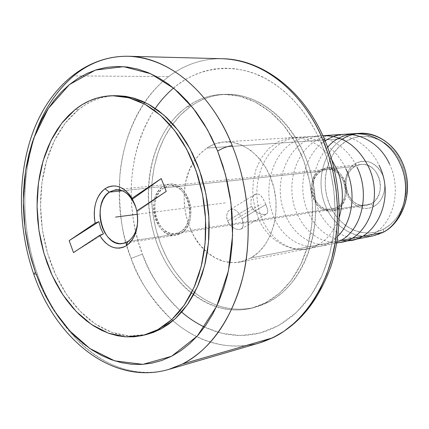 <?xml version="1.0" encoding="UTF-8"?>
<svg xmlns="http://www.w3.org/2000/svg" width="429" height="429" viewBox="0 0 429 429"><rect width="100%" height="100%" fill="white"/><g stroke="black" fill="none" stroke-linecap="round" stroke-linejoin="round"><path stroke-width="0.32" stroke-dasharray="2.15 1.61" d="M173.52 88.058C201.298 64.162 239.521 63.326 267.165 79.397C295.013 95.463 312.087 121.579 321.418 143.506C323.793 142.01 324.914 140.862 324.774 140.074C324.914 140.862 323.793 142.01 321.418 143.506L326.523 157.18L330.823 172.908L333.864 190.733L335.097 210.489L333.907 231.767L329.703 253.829L322.045 275.579L310.773 295.667L296.139 312.677L278.839 325.391L259.904 333.065L240.508 335.553L221.755 333.285L204.488 327.107M35.993 132.229C16.066 190.058 26.582 243.828 37.521 274.48C44.219 296.477 58.13 319.004 79.258 342.069C100.992 363.519 134.427 379.091 168.72 369.423C115.557 385.247 59.711 339.409 37.521 274.48L33.794 274.26L37.521 274.48C11.846 204.252 25.863 114.886 73.611 75.917L168.758 76.544C184.749 64.43 202.654 58.489 222.485 58.725C203.292 58.29 185.382 64.232 168.758 76.544C138.733 99.496 122.807 140.278 119.906 174.876C118.431 210.038 122.163 237.875 131.097 258.387L142.423 254.102C130.614 224.737 120.233 162.151 155.282 108.408M181.665 312.076C161.567 292.578 148.488 273.252 142.423 254.102L131.097 258.387L126.786 245.447C112.296 196.595 118.71 140.154 144.653 102.252C151.55 92.117 159.588 83.548 168.758 76.544L73.611 75.917C90.337 62.387 108.521 55.834 128.148 56.258M336.454 207.888C352.826 199.919 344.176 166.334 326.614 169.337L320.999 171.225L163.519 187.972L169.423 185.805C187.977 182.454 197.758 222.662 180.507 231.81L336.454 207.888L333.43 209.148L330.239 209.647L327 209.373L323.841 208.344L320.881 206.596L318.232 204.199L315.985 201.255L314.226 197.871L313.025 194.171L312.414 190.294L312.425 186.384L313.052 182.593L314.275 179.049L316.055 175.901L318.323 173.257L320.999 171.225L323.975 169.884L327.155 169.289L330.405 169.476L333.601 170.431L336.626 172.131L339.35 174.506L341.672 177.472L343.495 180.915L344.739 184.69L345.366 188.658L345.345 192.659L344.675 196.53L343.388 200.118L341.538 203.282L339.194 205.909L336.454 207.888L180.507 231.81L177.322 233.247L173.949 233.778L170.517 233.387L167.165 232.094L164.007 229.96L161.165 227.07L158.746 223.536L156.837 219.487L155.502 215.074L154.794 210.467L154.735 205.834L155.33 201.346L156.558 197.163L158.381 193.452L160.73 190.347L163.519 187.972L166.645 186.422L169.991 185.757L173.434 186.025L176.845 187.205L180.078 189.269L183.011 192.138L185.521 195.71L187.516 199.834L188.91 204.354L189.639 209.095L189.688 213.857L189.039 218.452L187.73 222.699L185.816 226.437L183.376 229.51L180.507 231.81L175.617 233.633C156.901 237.623 146.504 197.93 163.519 187.972L320.999 171.225C304.719 179.805 314.06 213.192 331.815 209.502L336.454 207.888M265.851 204.515L242.026 218.726L238.803 213.143L236.004 210.473L234.518 209.642L231.558 209.18L229.821 209.781L227.96 211.604L226.78 214.875L226.689 216.806L227.579 220.881L251.507 206.483L250.895 204.343L251.062 200.091L252.74 196.514L255.346 194.246L256.789 193.801L259.524 194.476L261.331 196.15L262.972 198.547L264.961 202.445L267.24 208.387L267.825 211.454L267.272 213.519L265.202 214.521L263.604 214.58L258.714 213.385L254.032 210.264L251.507 206.483L227.579 220.881L228.555 222.855L231.328 226.265L234.754 228.598L236.502 229.274L239.698 229.542L242.031 228.384L242.766 227.316L243.313 224.383L242.026 218.726L238.803 213.143L236.004 210.473L234.518 209.642L231.558 209.18L230.18 209.593L227.96 211.604L226.78 214.875L226.952 218.844L227.579 220.881L229.826 224.673L232.995 227.584L236.502 229.274L239.698 229.542L242.031 228.384L243.189 225.976L243.146 222.613L242.026 218.726L265.851 204.515L262.972 198.547L260.752 195.501L259.524 194.476L256.789 193.801L253.963 195.179L251.743 198.177L251.062 200.091L250.895 204.343L252.574 208.489L255.77 211.738L257.706 212.918L261.733 214.334L263.604 214.58L266.441 214.162L267.272 213.519L267.825 211.454L267.24 208.387L265.851 204.515M214.875 143.946L223.638 141.988L232.706 142.353L241.736 145.066L250.359 150.07L258.215 157.196L264.966 166.184L270.313 176.678L274.018 188.251L275.922 200.407L275.933 212.639L274.067 224.421L270.404 235.258L265.127 244.718L258.473 252.418L250.729 258.086L337.028 241.296L250.729 258.086L240.111 262.022C228.421 264.039 217.482 260.848 207.282 252.45C182.513 232.604 176.351 185.044 195.243 159.54L200.595 153.18L206.751 148.096L343.044 138.696C324.673 149.909 316.366 177.188 323.573 200.536C330.614 223.938 352.322 239.972 373.203 235.853M370.999 203.845C388.159 195.656 379.241 161.363 360.853 164.446L354.933 166.404L320.484 170.013L326.512 167.991C345.238 164.811 354.44 200.643 336.974 209.116L370.999 203.845L373.927 206.403C383.526 201.287 387.66 186.293 382.523 174.689C375.643 162.307 366.629 158.553 355.475 163.444L354.933 166.404L358.521 164.886L362.355 164.371L366.237 164.897L369.97 166.441L373.364 168.935L376.244 172.254L378.458 176.233L379.885 180.668L380.459 185.323L380.137 189.961L378.946 194.348L376.952 198.246L374.254 201.464L370.999 203.845L367.358 205.266L363.513 205.668L359.663 205.041L355.99 203.416L352.681 200.89L349.892 197.581L347.763 193.667L346.385 189.328L345.828 184.781L346.117 180.244L347.243 175.938L349.152 172.072L351.759 168.838L354.933 166.404L355.475 163.444L359.057 161.851L362.88 161.132L366.79 161.325L370.64 162.425L374.276 164.404L377.552 167.181L380.341 170.656L382.523 174.689L384.019 179.129L384.754 183.789L384.711 188.492L383.891 193.045L382.319 197.265L380.073 200.992L377.236 204.075L373.927 206.403L370.275 207.888L366.436 208.478L362.543 208.162L358.751 206.955L355.201 204.912L352.032 202.107L349.345 198.665L347.254 194.702L345.822 190.374L345.109 185.832L345.131 181.258L345.897 176.812L347.383 172.656L349.522 168.956L352.257 165.841L355.475 163.444L351.834 166.243L348.847 169.959L346.659 174.388L345.372 179.327L345.039 184.524L345.677 189.731L347.254 194.702L349.699 199.19L352.89 202.981L356.687 205.882L360.896 207.749L365.32 208.483L369.739 208.027L373.927 206.403L370.999 203.845L336.974 209.116L332.062 210.827C313.116 214.79 303.126 179.188 320.484 170.013L354.933 166.404C337.854 175.241 347.56 209.373 366.173 205.502L370.999 203.845M181.076 233.285C199.49 223.557 189.076 180.652 169.289 184.202L162.956 186.524L122.442 190.771L162.956 186.524C144.814 197.174 155.931 239.5 175.901 235.215L181.076 233.285L131.446 240.975L181.076 233.285L184.143 230.834L186.749 227.558L188.798 223.573L190.192 219.037L190.884 214.13L190.835 209.046L190.052 203.989L188.567 199.163L186.438 194.755L183.751 190.953L180.62 187.891L177.166 185.693L173.536 184.432L169.863 184.154L166.291 184.867L162.956 186.524L159.985 189.06L157.486 192.374L155.545 196.332L154.236 200.788L153.603 205.577L153.662 210.516L154.419 215.422L155.84 220.12L157.877 224.437L160.457 228.212L163.481 231.295L166.843 233.574L170.42 234.953L174.083 235.376L177.681 234.813L181.076 233.285M127.885 241.527L131.446 240.975L127.885 241.527M136.047 207.888L137.441 214.42L137.704 221.091L137.441 214.42L136.047 207.888M383.215 232.309L383.687 229.124C403.571 219.015 412.467 187.87 401.678 163.824C391.184 139.613 364.645 129.606 345.972 141.329L339.495 146.305L334.019 152.697L329.745 160.237L326.807 168.651L325.3 177.633L325.268 186.856L326.705 195.999L329.569 204.735L333.751 212.757L339.13 219.771L345.506 225.515L352.665 229.762L360.349 232.336L368.28 233.113L376.163 232.041L383.687 229.124L390.546 224.453L396.46 218.179L401.174 210.542L404.477 201.839L406.225 192.423L406.338 182.679L404.799 173.01L401.678 163.824L397.115 155.496L391.296 148.37L384.481 142.718L376.957 138.76L369.031 136.62L361.02 136.363L353.239 137.961L345.972 141.329L343.044 138.696L345.972 141.329C327.134 152.703 319.846 181.934 329.569 204.735C339.012 227.686 363.948 239.602 383.687 229.124L383.215 232.309C362.162 243.431 335.66 230.657 325.632 206.236C315.315 181.966 323.021 150.863 343.044 138.696L206.751 148.096L214.656 144.026M137.001 211.797L136.765 210.859L137.001 211.797L166.221 191.425L137.001 211.797L136.803 210.832L137.001 211.797M186.964 106.767L190.197 106.687L180.073 115.433L171.273 126.105L163.953 138.417L158.242 152.07L154.231 166.752L151.984 182.148L151.523 197.93L152.847 213.776L155.931 229.359L160.709 244.374L167.106 258.494L174.994 271.428L184.234 282.872L194.659 292.562C213.256 307.18 233.21 312.146 254.51 307.454L268.366 302.198L265.272 302.965L251.399 308.231C214.693 317.224 176.158 290.24 158.928 248.466C141.586 206.687 146.176 153.979 171.107 122.104L177.477 114.886L184.491 108.628L193.87 102.375L201.163 98.895L208.778 96.369L216.645 94.847L224.694 94.353L232.845 94.916L241.028 96.546L249.147 99.249L257.127 103.019L264.87 107.829L272.297 113.642L279.322 120.415L285.853 128.083L291.822 136.567L297.147 145.79L301.769 155.641L305.625 166.023L308.671 176.812L310.859 187.891L312.173 199.126L312.596 210.392L312.119 221.557L310.757 232.491L308.531 243.071L305.469 253.185L301.619 262.72L297.024 271.573L291.752 279.66L285.87 286.899L279.44 293.232L272.549 298.6L265.272 302.965L257.69 306.301L249.887 308.59L241.94 309.835L233.934 310.038L225.944 309.218L218.039 307.395L210.301 304.611L202.788 300.906L195.565 296.326L188.69 290.926L182.218 284.765L176.201 277.901L170.678 270.404L165.691 262.339L161.277 253.786L157.47 244.803L154.29 235.478L151.759 225.885L149.903 216.093L148.729 206.188L148.252 196.241L148.472 186.342L149.389 176.56L151.003 166.978L153.309 157.674L156.285 148.729L159.92 140.219L164.189 132.218L169.064 124.801L174.512 118.039L180.491 112.007L186.964 106.767C198.064 98.793 210.307 94.653 223.691 94.353L239.505 96.16L255.158 101.984L270.023 111.728L283.472 125.118L294.905 141.683L303.802 160.784L309.738 181.644L312.435 203.362L311.786 225.011L307.84 245.656L300.809 264.436L291.05 280.614L279.022 293.597L265.272 302.965L268.366 302.198C302.584 285.071 323.3 232.105 312.805 181.285C302.579 130.384 263.873 93.35 226.893 94.316C213.519 94.616 201.287 98.74 190.197 106.687L186.964 106.767M146.965 334.395L137.334 335.95L129.124 335.998L120.935 334.904L112.832 332.711L104.896 329.456L97.195 325.182L89.784 319.954L82.727 313.83L76.078 306.88L69.884 299.169L64.189 290.771L59.041 281.762L54.467 272.222L50.499 262.232L47.169 251.871L44.493 241.227L42.492 230.378L41.184 219.412L40.573 208.408L40.669 197.458L41.479 186.642L42.991 176.051L45.201 165.766L48.102 155.877L51.678 146.466L55.904 137.618L60.757 129.413L66.205 121.927L72.206 115.245L78.727 109.438L75.204 109.524L78.727 109.438L65.315 123.048L54.51 140.326L46.654 160.473L41.962 182.652L40.535 206.022L42.396 229.719L47.458 252.885L55.566 274.678L66.457 294.283L79.789 310.912L95.104 323.825L111.862 332.373L129.419 336.014L147.024 334.379M131.097 258.387C140.658 283.671 154.612 304.456 172.962 320.742C199.324 343.372 228.11 350.788 259.309 342.996C225.799 352.482 193.045 338.964 171.772 319.696C151.105 298.933 137.543 278.496 131.097 258.387M114.345 95.721C101.298 96.412 89.425 100.981 78.727 109.438L85.714 104.569L93.109 100.702L100.858 97.903L108.886 96.209L117.122 95.667M321.418 143.506L315.551 131.161L308.794 119.643L301.233 109.079L292.969 99.566L284.105 91.211L274.753 84.079L265.02 78.234L255.019 73.708L244.868 70.522L234.674 68.688L224.539 68.19L214.564 68.999L204.847 71.085L195.468 74.394L186.513 78.872L178.056 84.449L170.152 91.05L162.87 98.606L156.253 107.019L150.348 116.216L145.19 126.105L140.809 136.588L137.226 147.581L134.47 158.987L132.54 170.721L131.456 182.679L131.215 194.777L131.81 206.917L133.247 219.01L135.505 230.968L138.572 242.691L142.423 254.102L147.04 265.101L152.392 275.6L158.44 285.521L165.154 294.771L172.474 303.271L180.362 310.939L188.76 317.696L197.603 323.466L206.821 328.185L216.345 331.783L226.088 334.212L235.977 335.419L245.908 335.365L255.797 334.019L265.535 331.365L275.027 327.402L284.164 322.141L292.846 315.61L300.965 307.85L308.424 298.927L315.122 288.91L320.978 277.901L325.901 266.007L329.826 253.357L332.695 240.095L334.464 226.362L335.097 212.328L334.588 198.16L332.942 184.025L330.169 170.093L326.308 156.531L321.418 143.506M103.459 233.891L73.498 252.59L103.459 233.891M268.366 302.198L275.632 297.844L282.518 292.487L288.937 286.175L294.82 278.957L300.086 270.897L304.676 262.071L308.526 252.568L311.583 242.492L313.814 231.944L315.176 221.053L315.653 209.926L315.235 198.702L313.926 187.511L311.744 176.475L308.708 165.723L304.858 155.378L300.246 145.56L294.927 136.374L288.974 127.922L282.448 120.281L275.439 113.535L268.023 107.738L260.285 102.949L252.322 99.196L244.208 96.498L236.041 94.873L227.89 94.31L219.852 94.804L211.99 96.327L204.386 98.842L197.099 102.311L190.197 106.687L183.73 111.91L177.751 117.927L172.302 124.662L167.428 132.057L163.159 140.031L159.529 148.514L156.547 157.432L154.242 166.704L152.627 176.255L151.705 186.009L151.48 195.876L151.957 205.791L153.126 215.664L154.976 225.423L157.502 234.99L160.677 244.283L164.479 253.233L168.887 261.76L173.868 269.793L179.386 277.263L185.398 284.1L191.86 290.24L198.729 295.619L205.941 300.182L213.449 303.871L221.182 306.638L229.075 308.451L237.06 309.266L245.061 309.057L252.997 307.813L260.789 305.528L268.366 302.198M250.729 258.086L242.229 261.534L233.322 262.671L224.351 261.502L215.653 258.108L207.539 252.665L200.3 245.404L194.176 236.599L189.371 226.587L186.036 215.723L184.282 204.386L184.175 192.97L185.714 181.864L188.862 171.461L193.522 162.141L199.549 154.252L206.751 148.096C212.232 144.423 218.163 142.364 224.555 141.919C245.656 140.358 267.782 160.585 274.163 188.862C280.7 217.079 270.013 247.528 250.729 258.086M359.915 133.306C353.893 133.719 348.268 135.516 343.044 138.696M336.974 209.116L339.897 207.009L342.401 204.209L344.38 200.831L345.753 197.002L346.471 192.873L346.493 188.604L345.822 184.368L344.492 180.336L342.546 176.662L340.068 173.498L337.156 170.962L333.934 169.155L330.518 168.136L327.048 167.943L323.664 168.581L320.484 170.013L317.637 172.179L315.218 175L313.326 178.362L312.022 182.137L311.352 186.181L311.341 190.347L311.99 194.476L313.277 198.423L315.149 202.032L317.54 205.175L320.366 207.727L323.52 209.593L326.887 210.698L330.341 210.993L333.746 210.462L336.974 209.116M225.322 202.879L137.339 214.275M234.861 219.793L260.993 204.14M317.492 245.098C296.895 257.132 270.029 242.546 260.853 215.91C251.083 189.527 259.899 155.883 281.397 142.937C302.895 129.44 333.049 140.964 345.763 168.651M337.779 236.24C317.648 257.722 283.172 244.954 272.796 214.13C263.09 188.122 271.809 155.083 293.179 142.16C314.613 128.834 344.466 140.015 357.159 167.439M340.529 240.615C319.803 252.375 293.559 238.256 284.422 212.393C271.176 179.681 291.055 136.588 322.828 135.666L224.555 141.919M336.808 242.616C318.162 242.154 304.477 231.515 295.742 210.698C286.17 185.36 294.718 153.41 315.883 140.632C337.012 127.515 366.677 138.535 379.011 165.111M342.219 240.288C325.927 237.484 314.114 227.07 306.767 209.052C297.34 185.108 305.04 153.914 325.139 140.937M389.494 163.996C402.027 190.127 393.243 223.713 372.774 234.352C352.563 245.463 326.592 232.116 317.514 207.448C310.017 184.727 313.379 164.639 327.611 147.185M339.285 217.16C334.261 230.861 326.973 240.181 317.428 245.109C297.967 258.017 265.975 241.661 257.749 216.377L255.33 209.298L253.512 200.922L252.702 191.237L253.389 180.459L256.097 169.106L261.223 158.049L268.838 148.461L278.528 141.49L289.441 137.94L300.488 137.945L310.703 141.028L319.455 146.327L326.496 152.917L331.88 160.022M326.614 169.337L169.423 185.805M254.971 194.444L229.821 209.781M240.111 262.022L336.738 243.023M360.853 164.446L326.512 167.991M169.289 184.202L115.701 189.731M251.399 308.231L254.51 307.454M223.691 94.353L226.893 94.316M175.901 235.215L122.667 243.527M366.173 205.502L332.062 210.827M241.178 229.038L266.586 214.087M331.815 209.502L175.617 233.633"/><path stroke-width="0.64" d="M324.774 140.074L322.742 139.505C309.641 106.708 274.63 60.864 222.485 58.725C260.945 59.148 302.113 90.208 322.742 139.505L324.774 140.074M155.282 108.408C160.553 100.729 166.634 93.946 173.52 88.058M35.993 132.229C44.037 109.465 56.574 90.696 73.611 75.917C89.693 62.607 107.872 56.054 128.148 56.258C181.542 58.457 218.361 109.213 232.25 145.683C227.429 146.284 222.56 148.08 217.653 151.078L207.48 129.73L193.195 108.253L174.228 88.642L150.649 73.713L123.611 66.661L95.474 70.056L69.391 84.61L48.236 108.585L33.634 138.449L25.665 170.275L23.3 200.922L25.043 228.523L29.462 252.316L35.419 272.259L33.794 274.26L35.419 272.259L43.254 291.152L54.435 311.111L69.782 330.936L89.892 348.53L114.666 360.848L142.809 364.366L171.568 356.284L197.297 336.052L216.768 306.102L228.405 270.951L232.588 235.29L230.925 202.509L225.381 174.313L217.653 151.078C222.56 148.08 227.429 146.284 232.25 145.683C242.589 171.321 251.684 209.218 246.857 254.295C242.176 299.099 218.055 346.46 182.422 364.017L168.72 369.423L259.309 342.996L272.699 337.816L182.422 364.017L168.72 369.423C112.328 385.886 55.749 338.83 33.794 274.254M336.738 243.023L373.203 235.853L383.215 232.309L337.028 241.296L383.215 232.309C401.421 222.946 411.674 196.884 405.888 172.951C400.246 148.97 379.815 131.869 359.915 133.306L322.828 135.666C342.315 135.414 357.448 145.613 368.238 166.259C385.108 199.796 365.304 243.066 336.808 242.616M109.32 192.144L115.701 189.731C124.85 189.57 131.633 195.624 136.047 207.888C129.515 191.811 120.603 186.561 109.32 192.144L104.955 188.781C114.806 183.054 123.815 186.224 131.987 198.295L135.13 205.18L136.803 210.832L135.13 205.18L132.245 199.281L161.24 178.587L131.987 198.295L132.245 199.281L161.24 178.587L166.221 191.425L136.765 210.859C139.264 226.898 135.784 238.524 126.335 245.742L127.885 241.527C133.741 237.478 137.012 230.668 137.704 221.091C137.012 230.668 133.741 237.478 127.885 241.527L126.335 245.742L122.957 247.377L119.391 248.139L115.739 248.021L112.103 247.024L108.591 245.184L105.287 242.567L102.29 239.248L99.678 235.317L73.498 252.59L69.149 240.637L98.927 221.691L95.152 223.112L69.149 240.637L95.152 223.112L94.401 217.98L94.246 212.827L94.686 207.781L95.71 202.987L97.297 198.573L99.405 194.664L101.984 191.366L104.955 188.781L108.247 186.99L111.771 186.041L115.422 185.972L119.106 186.797L122.705 188.497L126.121 191.028L129.247 194.326L131.987 198.295L161.24 178.587L166.221 191.425L136.765 210.859L137.548 216.178L137.693 221.52L137.194 226.727L136.079 231.644L134.368 236.127L132.127 240.036L129.424 243.275L126.335 245.742C116.259 250.842 107.373 247.367 99.678 235.317L73.498 252.59L69.149 240.637L98.927 221.691L100.67 228.121L103.459 233.891L99.678 235.317L103.459 233.891L100.67 228.121L98.927 221.691L95.152 223.112C92.68 207.759 95.951 196.316 104.955 188.781L109.32 192.144L105.947 195.254L103.223 199.405L101.271 204.397L100.177 209.974L99.995 215.873L100.729 221.809L102.343 227.493L104.767 232.663L107.877 237.055L111.54 240.46L115.573 242.701L119.777 243.656L123.954 243.259L127.885 241.527L122.667 243.527C102.536 247.887 91.093 203.276 109.32 192.144L122.442 190.771L109.32 192.144M157.834 329.66L143.613 335.231L125.997 336.862L108.44 333.194L91.667 324.608L76.341 311.642L63.004 294.959L52.102 275.284L43.989 253.416L38.916 230.18L37.044 206.408L38.46 182.969L43.147 160.714L50.997 140.508L61.792 123.182L75.204 109.524C86.406 100.643 98.863 96.042 112.586 95.715L128.845 97.758L145.034 104.317L160.5 115.299L174.576 130.405L186.626 149.104L196.085 170.678L202.493 194.224L205.55 218.715L205.116 243.071L201.244 266.227L194.149 287.21L184.213 305.175L171.916 319.476L157.834 329.66L161.234 328.812L157.834 329.66L165.288 324.935L172.345 319.074L178.92 312.119L184.931 304.118L190.304 295.152L194.97 285.296L198.863 274.651L201.93 263.336L204.129 251.469L205.421 239.189L205.791 226.63L205.228 213.937L203.732 201.271L201.33 188.776L198.042 176.592L193.913 164.875L189.001 153.743L183.365 143.334L177.075 133.751L170.216 125.102L162.87 117.46L155.126 110.902L147.072 105.486L138.808 101.239L130.416 98.193L121.986 96.353L113.61 95.71L105.368 96.257L97.335 97.951L89.586 100.761L82.191 104.638L75.204 109.524L68.688 115.353L62.682 122.056L57.239 129.563L52.386 137.795L48.166 146.67L44.595 156.113L41.693 166.028L39.489 176.346L37.977 186.969L37.178 197.817L37.087 208.8L37.698 219.836L39.012 230.84L41.018 241.725L43.694 252.402L47.034 262.8L51.003 272.823L55.582 282.389L60.736 291.43L66.431 299.855L72.63 307.598L79.285 314.575L86.347 320.72L93.758 325.97L101.469 330.26L109.406 333.537L117.514 335.746L125.708 336.845L133.918 336.803L142.063 335.601L150.064 333.215L157.834 329.66M143.677 335.215L147.024 334.379L161.234 328.812L153.469 332.368L146.965 334.395M232.25 145.683C248.766 186.551 252.654 235.966 242.776 277.365C231.349 320.013 211.234 348.9 182.422 364.017L272.699 337.816L283.896 331.317L294.444 323.021L304.177 313.009L312.923 301.373L320.538 288.261L326.882 273.836L331.826 258.296L335.285 241.876L337.178 224.817L337.467 207.389L336.132 189.865L333.194 172.528L328.705 155.652L322.742 139.505C332.491 162.596 340.942 196.664 335.939 237.414C331.086 277.895 307.502 321.144 272.699 337.816L259.309 342.996C292.294 332.421 316.146 306.95 330.861 266.565C343.747 227.509 341.479 179.467 324.732 139.967C304.258 91.039 262.628 59.261 222.485 58.725L128.148 56.258C167.482 56.612 210.366 90.889 232.25 145.683M217.653 151.078L211.411 137.167L204.252 124.195L196.284 112.296L187.596 101.603L178.314 92.208L168.549 84.207L158.424 77.654L148.059 72.592L137.57 69.042L127.064 67.004L116.656 66.463L106.451 67.38L96.536 69.718L87.007 73.418L77.933 78.405L69.391 84.61L61.444 91.945L54.145 100.322L47.549 109.647L41.688 119.825L36.594 130.759L32.304 142.348L28.829 154.488L26.19 167.085L24.399 180.035L23.456 193.243L23.364 206.601L24.126 220.013L25.724 233.387L28.148 246.616L31.387 259.604L35.419 272.259L40.219 284.481L45.753 296.176L51.995 307.25L58.896 317.605L66.42 327.155L74.512 335.805L83.119 343.468L92.181 350.064L101.63 355.512L111.384 359.733L121.375 362.666L131.51 364.248L141.693 364.435L151.834 363.181L161.83 360.467L171.568 356.284L180.947 350.632L189.849 343.543L198.177 335.054L205.818 325.236L212.666 314.162L218.64 301.946L223.638 288.701L227.595 274.576L230.443 259.733L232.143 244.337L232.657 228.577L231.982 212.639L230.105 196.729L227.064 181.038L222.898 165.755L217.653 151.078M117.122 95.667L125.493 96.305L133.918 98.139L142.305 101.174L150.563 105.405L158.612 110.805L166.345 117.337L173.686 124.952L180.534 133.575L186.813 143.12L192.444 153.491L197.345 164.58L201.464 176.26L204.746 188.395L207.143 200.847L208.633 213.47L209.191 226.11L208.821 238.626L207.523 250.868L205.325 262.693L202.252 273.97L198.359 284.577L193.699 294.401L188.326 303.341L182.314 311.32L175.74 318.259L168.688 324.104L161.234 328.812L175.316 318.656L187.607 304.397L197.544 286.486L204.633 265.572L208.51 242.492L208.95 218.222L205.909 193.822L199.512 170.367L190.068 148.868L178.035 130.239L163.98 115.187L148.531 104.247L132.352 97.71L114.345 95.721M204.488 327.107C195.989 322.946 188.379 317.932 181.665 312.076M343.044 138.696C362.886 126.164 391.205 136.76 402.429 162.623C413.958 188.31 404.429 221.578 383.215 232.309M137.339 214.275L115.583 217.095M345.763 168.651C356.831 191.57 352.708 221.884 337.779 236.24M357.159 167.439C370.366 194.487 361.411 230.008 340.529 240.615M379.011 165.111C397.152 200.692 372.528 245.951 342.219 240.288M325.139 140.937C345.683 126.314 377.091 136.519 389.494 163.996M327.611 147.185C346.959 124.163 385.896 131.687 399.694 162.913C412.376 188.256 403.507 222.168 382.99 232.352M331.88 160.022L336.931 169.589C343.238 184.175 344.02 200.032 339.285 217.16M128.148 56.258C86.25 55.555 51.008 86.213 34.052 129.317C17.144 172.774 17.374 227.322 33.752 274.136M112.629 95.715L116.098 95.672"/></g></svg>
